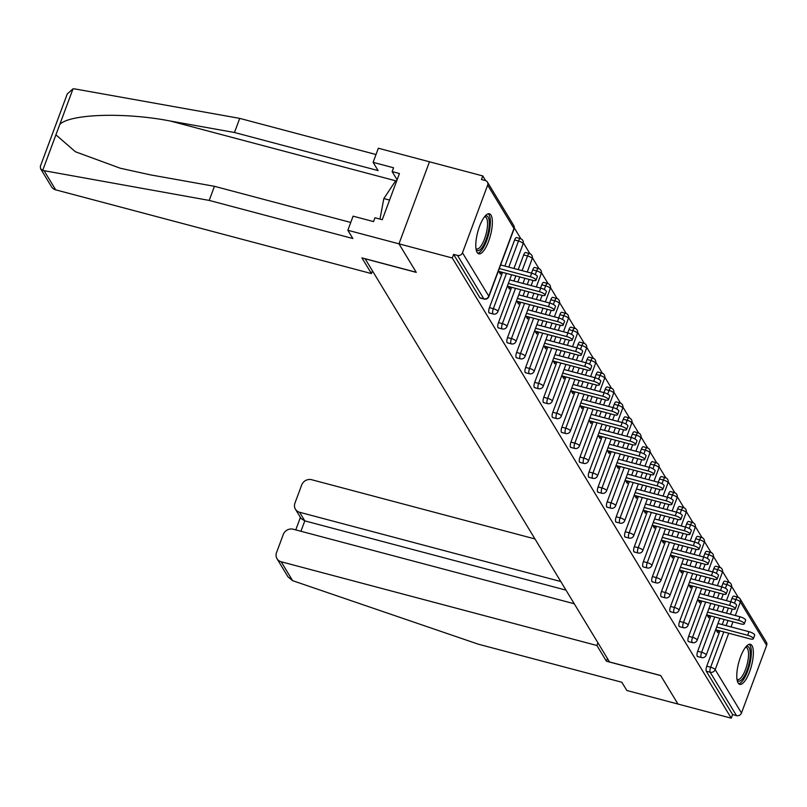 <?xml version="1.0" encoding="UTF-8"?>
<svg xmlns="http://www.w3.org/2000/svg" width="807" height="807" viewBox="0 0 807 807"><rect width="100%" height="100%" fill="white"/><g stroke="black" fill="none" stroke-linecap="round" stroke-linejoin="round"><path stroke-width="1.21" d="M752.003 645.661A20.72 6.577 104.9 0 0 750.379 644.299A20.72 6.577 104.9 0 0 739.565 659.692A20.72 6.577 104.9 0 0 738.133 682.974A20.72 6.577 104.9 0 0 739.757 684.346A20.72 6.577 104.9 0 0 750.571 668.953A20.72 6.577 104.9 0 0 752.003 645.661M491.019 215.146A20.72 6.577 104.9 0 0 489.395 213.774A20.72 6.577 104.9 0 0 478.571 229.168A20.72 6.577 104.9 0 0 477.139 252.46A20.72 6.577 104.9 0 0 478.773 253.822A20.72 6.577 104.9 0 0 489.587 238.428A20.72 6.577 104.9 0 0 491.019 215.146M574.251 603.757L293.254 529.231A7.969 7.223 -31.2 0 0 283.287 534.476L276.519 552.654A7.969 7.223 -31.2 0 0 277.013 558.716A7.969 7.223 -31.2 0 0 281.159 561.763L292.618 580.667L478.208 644.157L621.834 682.248L626.827 690.479L677.951 704.037L660.651 675.509L609.527 661.952L365.147 258.815L416.261 272.373L398.971 243.835L429.475 161.793L482.788 175.936L481.456 179.527L485.35 180.556A3.985 3.611 -31.2 0 1 487.428 182.079L513.716 225.456A3.985 3.611 -31.2 0 1 513.968 228.492L487.67 185.116A3.985 3.611 -31.2 0 0 487.428 182.079M738.223 597.291L731.616 586.396M729.165 582.351L722.558 571.457M720.106 567.412L713.499 556.517M711.048 552.472L704.45 541.578M701.999 537.533L695.392 526.638M692.941 522.593L686.333 511.709M683.882 507.664L677.285 496.769M674.834 492.724L668.226 481.829M665.775 477.784L659.168 466.89M656.716 462.845L650.119 451.95M647.658 447.905L641.061 437.011M638.609 432.966L632.002 422.071M629.551 418.036L622.943 407.142M620.492 403.097L613.895 392.202M611.444 388.157L604.836 377.262M602.385 373.217L595.778 362.323M593.327 358.278L586.729 347.383M584.278 343.338L577.671 332.444M575.22 328.409L568.612 317.514M566.161 313.469L559.554 302.575M557.102 298.529L550.505 287.635M548.054 283.59L541.447 272.695M538.995 268.65L532.388 257.756M529.937 253.711L523.339 242.816M520.888 238.771L514.281 227.887M485.643 180.647L482.788 175.936M480.629 297.954A3.985 1.261 -75.1 0 1 480.226 298.025A3.985 1.261 -75.1 0 1 479.913 297.763L483.807 298.802L457.508 255.426A3.985 3.611 -31.2 0 0 462.492 252.803L487.67 185.116M479.913 297.763L453.615 254.387L452.283 257.978L398.971 243.835L429.475 161.793L378.352 148.236L373.106 162.348L378.1 170.59L234.464 132.499L170.378 121.04C125.125 112.163 70.098 113.848 59.789 124.419L55.915 134.84L75.394 151.756L120.243 168.219L150.364 174.857L214.45 186.306L350.752 222.46M457.508 255.426L453.615 254.387M607.429 658.492L606.42 661.205L660.711 675.6L677.951 704.037L731.263 718.18L452.283 257.978M730.718 601.77L731.939 598.501A3.985 1.261 -75.1 0 1 733.825 596.091L737.719 597.119A3.985 1.261 104.9 0 1 738.032 597.382A3.985 3.611 148.8 0 1 740.11 598.905L766.408 642.281A3.985 3.611 148.8 0 1 766.65 645.318L741.482 713.005A3.985 3.611 148.8 0 1 736.488 715.627L732.595 714.588L731.263 718.18M498.454 270.849L500.451 274.148L501.238 272.02M732.595 714.588L706.296 671.212A3.985 1.261 -75.1 0 1 706.761 666.189L719.894 630.882M722.235 624.588L724.141 619.473M726.482 613.179L728.378 608.064M722.88 583.562A3.985 1.261 -75.1 0 1 724.777 581.151L728.671 582.18A3.985 1.261 104.9 0 0 726.774 584.601L722.88 583.562L721.67 586.83M697.964 656.464A3.985 1.261 -75.1 0 1 697.561 656.545A3.985 1.261 -75.1 0 1 697.248 656.273A3.985 1.261 -75.1 0 1 697.712 651.249L710.836 615.943M713.176 609.648L715.083 604.534M717.423 598.239L719.33 593.125M713.822 568.622A3.985 1.261 -75.1 0 1 715.718 566.211L719.612 567.24A3.985 1.261 104.9 0 0 717.716 569.661L713.822 568.622L712.611 571.891M688.906 641.525A3.985 1.261 -75.1 0 1 688.502 641.605A3.985 1.261 -75.1 0 1 688.189 641.343A3.985 1.261 -75.1 0 1 688.653 636.319L701.777 601.013M704.128 594.719L706.024 589.594M708.364 583.3L710.271 578.185M704.773 553.693A3.985 1.261 -75.1 0 1 706.66 551.272L710.553 552.311A3.985 1.261 104.9 0 0 708.667 554.722L704.773 553.693L703.553 556.951M679.847 626.595A3.985 1.261 -75.1 0 1 679.444 626.666A3.985 1.261 -75.1 0 1 679.131 626.403A3.985 1.261 -75.1 0 1 679.595 621.38L692.729 586.074M695.069 579.779L696.966 574.665M699.316 568.37L701.212 563.246M695.715 538.753A3.985 1.261 -75.1 0 1 697.611 536.332L701.505 537.371A3.985 1.261 104.9 0 0 699.608 539.782L695.715 538.753L694.504 542.022M670.788 611.656A3.985 1.261 -75.1 0 1 670.395 611.726A3.985 1.261 -75.1 0 1 670.082 611.464A3.985 1.261 -75.1 0 1 670.536 606.44L683.67 571.134M686.011 564.839L687.917 559.725M690.257 553.431L692.154 548.316M686.656 523.814A3.985 1.261 -75.1 0 1 688.553 521.403L692.446 522.432A3.985 1.261 104.9 0 0 690.55 524.843L686.656 523.814L685.446 527.082M661.74 596.716A3.985 1.261 -75.1 0 1 661.337 596.787A3.985 1.261 -75.1 0 1 661.024 596.524A3.985 1.261 -75.1 0 1 661.488 591.501L674.612 556.194M676.952 549.9L678.858 544.786M681.199 538.491L683.105 533.377M677.608 508.874A3.985 1.261 -75.1 0 1 679.494 506.463L683.388 507.492A3.985 1.261 104.9 0 0 681.501 509.903L677.608 508.874L676.387 512.142M652.681 581.776A3.985 1.261 -75.1 0 1 652.278 581.847A3.985 1.261 -75.1 0 1 651.965 581.585A3.985 1.261 -75.1 0 1 652.429 576.561L665.563 541.255M667.903 534.96L669.8 529.846M672.14 523.551L674.047 518.437M668.549 493.934A3.985 1.261 -75.1 0 1 670.435 491.524L674.339 492.552A3.985 1.261 104.9 0 0 672.443 494.973L668.549 493.934L667.328 497.203M643.623 566.837A3.985 1.261 -75.1 0 1 643.219 566.907A3.985 1.261 -75.1 0 1 642.907 566.645A3.985 1.261 -75.1 0 1 643.371 561.622L656.505 526.315M658.845 520.021L660.751 514.906M663.092 508.612L664.988 503.497M659.49 478.995A3.985 1.261 -75.1 0 1 661.387 476.584L665.281 477.613A3.985 1.261 104.9 0 0 663.384 480.034L659.49 478.995L658.28 482.263M634.574 551.897A3.985 1.261 -75.1 0 1 634.171 551.978A3.985 1.261 -75.1 0 1 633.858 551.716A3.985 1.261 -75.1 0 1 634.322 546.682L647.446 511.386M649.786 505.091L651.693 499.967M654.033 493.672L655.94 488.558M650.432 464.065A3.985 1.261 -75.1 0 1 652.328 461.644L656.222 462.683A3.985 1.261 104.9 0 0 654.336 465.094L650.432 464.065L649.221 467.324M625.516 536.968A3.985 1.261 -75.1 0 1 625.112 537.038A3.985 1.261 -75.1 0 1 624.8 536.776A3.985 1.261 -75.1 0 1 625.264 531.752L638.398 496.446M640.738 490.152L642.634 485.037M644.975 478.743L646.881 473.618M641.383 449.126A3.985 1.261 -75.1 0 1 643.27 446.705L647.164 447.744A3.985 1.261 104.9 0 0 645.277 450.155L641.383 449.126L640.163 452.394M616.457 522.028A3.985 1.261 -75.1 0 1 616.054 522.099A3.985 1.261 -75.1 0 1 615.741 521.836A3.985 1.261 -75.1 0 1 616.205 516.813L629.339 481.507M631.679 475.212L633.586 470.098M635.926 463.803L637.823 458.689M632.325 434.186A3.985 1.261 -75.1 0 1 634.221 431.765L638.115 432.804A3.985 1.261 104.9 0 0 636.219 435.215L632.325 434.186L631.114 437.455M607.409 507.089A3.985 1.261 -75.1 0 1 607.005 507.159A3.985 1.261 -75.1 0 1 606.693 506.897A3.985 1.261 -75.1 0 1 607.157 501.873L620.28 466.567M622.621 460.272L624.527 455.158M626.868 448.863L628.774 443.749M623.266 419.247A3.985 1.261 -75.1 0 1 625.163 416.836L629.057 417.865A3.985 1.261 104.9 0 0 627.16 420.276L623.266 419.247L622.056 422.515M598.35 492.149A3.985 1.261 -75.1 0 1 597.947 492.22A3.985 1.261 -75.1 0 1 597.634 491.957A3.985 1.261 -75.1 0 1 598.098 486.934L611.222 451.627M613.572 445.333L615.469 440.219M617.809 433.924L619.715 428.81M614.218 404.307A3.985 1.261 -75.1 0 1 616.104 401.896L619.998 402.925A3.985 1.261 104.9 0 0 618.112 405.346L614.218 404.307L612.997 407.575M589.292 477.209A3.985 1.261 -75.1 0 1 588.888 477.28A3.985 1.261 -75.1 0 1 588.575 477.018A3.985 1.261 -75.1 0 1 589.039 471.994L602.173 436.688M604.514 430.393L606.41 425.279M608.75 418.984L610.657 413.87M605.159 389.367A3.985 1.261 -75.1 0 1 607.046 386.957L610.949 387.985A3.985 1.261 104.9 0 0 609.053 390.406L605.159 389.367L603.939 392.636M580.233 462.27A3.985 1.261 -75.1 0 1 579.84 462.35A3.985 1.261 -75.1 0 1 579.517 462.088A3.985 1.261 -75.1 0 1 579.981 457.055L593.115 421.758M595.455 415.464L597.362 410.339M599.702 404.045L601.598 398.93M596.101 374.428A3.985 1.261 -75.1 0 1 597.997 372.017L601.891 373.056A3.985 1.261 104.9 0 0 599.994 375.467L596.101 374.428L594.89 377.696M571.185 447.33A3.985 1.261 -75.1 0 1 570.781 447.411A3.985 1.261 -75.1 0 1 570.468 447.149A3.985 1.261 -75.1 0 1 570.932 442.125L584.056 406.819M586.396 400.524L588.303 395.41M590.643 389.115L592.55 383.991M587.052 359.498A3.985 1.261 -75.1 0 1 588.939 357.077L592.832 358.116A3.985 1.261 104.9 0 0 590.946 360.527L587.052 359.498L585.832 362.767M562.126 432.401A3.985 1.261 -75.1 0 1 561.722 432.471A3.985 1.261 -75.1 0 1 561.41 432.209A3.985 1.261 -75.1 0 1 561.874 427.185L575.008 391.879M577.348 385.585L579.244 380.47M581.585 374.176L583.491 369.051M577.994 344.559A3.985 1.261 -75.1 0 1 579.88 342.138L583.774 343.177A3.985 1.261 104.9 0 0 581.887 345.588L577.994 344.559L576.773 347.827M553.067 417.461A3.985 1.261 -75.1 0 1 552.664 417.532A3.985 1.261 -75.1 0 1 552.351 417.269A3.985 1.261 -75.1 0 1 552.815 412.246L565.949 376.94M568.289 370.645L570.196 365.531M572.536 359.236L574.433 354.122M568.935 329.619A3.985 1.261 -75.1 0 1 570.831 327.208L574.725 328.237A3.985 1.261 104.9 0 0 572.829 330.648L568.935 329.619L567.724 332.887M544.019 402.522A3.985 1.261 -75.1 0 1 543.615 402.592A3.985 1.261 -75.1 0 1 543.303 402.33A3.985 1.261 -75.1 0 1 543.767 397.306L556.891 362M559.231 355.705L561.137 350.591M563.478 344.296L565.384 339.182M559.876 314.68A3.985 1.261 -75.1 0 1 561.773 312.269L565.667 313.298A3.985 1.261 104.9 0 0 563.78 315.719L559.876 314.68L558.666 317.948M534.96 387.582A3.985 1.261 -75.1 0 1 534.557 387.653A3.985 1.261 -75.1 0 1 534.244 387.39A3.985 1.261 -75.1 0 1 534.708 382.367L547.842 347.06M550.182 340.766L552.079 335.651M554.419 329.357L556.326 324.243M550.828 299.74A3.985 1.261 -75.1 0 1 552.714 297.329L556.608 298.358A3.985 1.261 104.9 0 0 554.722 300.779L550.828 299.74L549.607 303.008M525.902 372.642A3.985 1.261 -75.1 0 1 525.498 372.723A3.985 1.261 -75.1 0 1 525.186 372.451A3.985 1.261 -75.1 0 1 525.65 367.427L538.783 332.131M541.124 325.836L543.03 320.712M545.371 314.417L547.267 309.303M541.769 284.8A3.985 1.261 -75.1 0 1 543.666 282.389L547.56 283.418A3.985 1.261 104.9 0 0 545.663 285.839L541.769 284.8L540.559 288.069M516.843 357.703A3.985 1.261 -75.1 0 1 516.45 357.783A3.985 1.261 -75.1 0 1 516.137 357.521A3.985 1.261 -75.1 0 1 516.601 352.498L529.725 317.191M532.065 310.897L533.972 305.772M536.312 299.488L538.219 294.363M532.711 269.871A3.985 1.261 -75.1 0 1 534.607 267.45L538.501 268.489A3.985 1.261 104.9 0 0 536.605 270.9L532.711 269.871L531.5 273.129M507.795 342.773A3.985 1.261 -75.1 0 1 507.391 342.844A3.985 1.261 -75.1 0 1 507.078 342.582A3.985 1.261 -75.1 0 1 507.542 337.558L520.666 302.252M523.007 295.957L524.913 290.843M527.253 284.548L529.16 279.424M523.662 254.931A3.985 1.261 -75.1 0 1 525.549 252.51L529.442 253.549A3.985 1.261 104.9 0 0 527.556 255.96L523.662 254.931L518.195 269.609M498.736 327.834A3.985 1.261 -75.1 0 1 498.333 327.904A3.985 1.261 -75.1 0 1 498.02 327.642A3.985 1.261 -75.1 0 1 498.484 322.618L511.618 287.312M513.958 281.018L515.855 275.903M514.604 239.992A3.985 1.261 -75.1 0 1 516.49 237.581L520.394 238.61A3.985 1.261 104.9 0 0 518.498 241.021L514.604 239.992L504.9 266.078M489.678 312.894A3.985 1.261 -75.1 0 1 489.274 312.965A3.985 1.261 -75.1 0 1 488.961 312.702A3.985 1.261 -75.1 0 1 489.425 307.679L502.559 272.373M507.502 285.789L509.51 289.088L510.296 286.959M516.561 300.729L518.558 304.017L519.345 301.899M525.619 315.658L527.617 318.957L528.403 316.838M534.678 330.598L536.675 333.896L537.462 331.778M543.726 345.537L545.724 348.836L546.521 346.717M552.785 360.477L554.782 363.775L555.569 361.647M561.843 375.416L563.841 378.715L564.628 376.587M570.892 390.356L572.889 393.645L573.686 391.526M579.951 405.285L581.948 408.584L582.735 406.466M589.009 420.225L591.006 423.524L591.793 421.405M598.058 435.165L600.065 438.463L600.852 436.345M607.116 450.104L609.114 453.403L609.9 451.274M616.175 465.044L618.172 468.342L618.959 466.214M625.233 479.983L627.231 483.272L628.017 481.154M634.282 494.913L636.279 498.212L637.076 496.093M643.34 509.853L645.338 513.151L646.125 511.033M652.399 524.792L654.396 528.091L655.183 525.972M661.447 539.732L663.445 543.03L664.242 540.912M670.506 554.671L672.503 557.97L673.29 555.841M679.565 569.611L681.562 572.899L682.349 570.781M688.613 584.55L690.621 587.839L691.407 585.721M697.672 599.48L699.669 602.779L700.466 600.66M706.73 614.42L708.728 617.718L709.514 615.6M715.789 629.359L717.786 632.658L718.573 630.539M498.766 271.364L532.479 280.311A4.913 1.362 -159.6 0 0 536.009 280.251A4.913 1.362 -159.6 0 0 530.33 276.771L499.311 268.539M530.33 276.771L531.672 273.18A4.913 1.362 20.4 0 1 537.351 276.66L536.009 280.251M531.672 273.18L500.643 264.948M507.825 286.303L541.537 295.251A4.913 1.362 -159.6 0 0 545.068 295.191A4.913 1.362 -159.6 0 0 539.389 291.7L508.37 283.479M539.389 291.7L540.72 288.119A4.913 1.362 20.4 0 1 546.4 291.599L545.068 295.191M540.72 288.119L509.701 279.888M516.873 301.243L550.596 310.191A4.913 1.362 -159.6 0 0 554.127 310.13A4.913 1.362 -159.6 0 0 548.447 306.64L517.418 298.419M548.447 306.64L549.779 303.059A4.913 1.362 20.4 0 1 555.458 306.539L554.127 310.13M549.779 303.059L518.76 294.827M525.932 316.183L559.644 325.12A4.913 1.362 -159.6 0 0 563.185 325.07A4.913 1.362 -159.6 0 0 557.506 321.579L526.477 313.348M557.506 321.579L558.837 317.988A4.913 1.362 20.4 0 1 564.517 321.479L563.185 325.07M558.837 317.988L527.808 309.767M534.991 331.122L568.703 340.06A4.913 1.362 -159.6 0 0 572.234 339.999A4.913 1.362 -159.6 0 0 566.554 336.519L535.535 328.288M566.554 336.519L567.896 332.928A4.913 1.362 20.4 0 1 573.575 336.418L572.234 339.999M567.896 332.928L536.867 324.707M544.039 346.062L577.762 354.999A4.913 1.362 -159.6 0 0 581.292 354.939A4.913 1.362 -159.6 0 0 575.613 351.459L544.584 343.227M575.613 351.459L576.944 347.867A4.913 1.362 20.4 0 1 582.624 351.358L581.292 354.939M576.944 347.867L545.925 339.636M484.886 216.306A17.925 5.689 -75.1 0 1 485.37 216.074A17.925 5.689 -75.1 0 1 488.528 230.812A17.925 5.689 -75.1 0 1 478.894 250.493A17.925 5.689 -75.1 0 1 476.11 249.403M475.999 248.667A16.604 5.276 104.9 0 0 476.655 249.01A16.604 5.276 104.9 0 0 477.915 248.899A16.604 5.276 104.9 0 0 486.46 232.487A16.604 5.276 104.9 0 0 485.168 216.912A16.604 5.276 104.9 0 0 484.422 216.881M477.744 253.227A20.589 6.537 104.9 0 0 478.41 253.045A20.589 6.537 104.9 0 0 488.689 234.03A20.589 6.537 104.9 0 0 488.205 213.784M396.419 181.646L395.299 181.343L383.839 198.542L379.976 219.09M389.569 200.055L383.839 198.542M745.87 646.821A17.925 5.689 -75.1 0 1 746.364 646.589A17.925 5.689 -75.1 0 1 749.511 661.326A17.925 5.689 -75.1 0 1 739.878 681.017A17.925 5.689 -75.1 0 1 737.094 679.918M736.983 679.181A16.604 5.276 104.9 0 0 737.648 679.524A16.604 5.276 104.9 0 0 738.899 679.423A16.604 5.276 104.9 0 0 747.443 663.011A16.604 5.276 104.9 0 0 746.152 647.436A16.604 5.276 104.9 0 0 745.416 647.406M738.728 683.741A20.589 6.537 104.9 0 0 739.394 683.569A20.589 6.537 104.9 0 0 749.673 664.544A20.589 6.537 104.9 0 0 749.189 644.309M234.464 132.499L239.719 118.387L74.748 88.901L73.023 88.82L67.284 93.894L40.35 166.323L40.572 168.693L42.67 170.438L209.205 200.418L214.45 186.306M239.719 118.387L376.012 154.53M209.205 200.418L352.841 238.519L347.847 230.277L398.971 243.835L416.21 272.272L361.919 257.877L371.442 273.583L55.693 189.847A7.969 7.223 148.8 0 1 51.547 186.8L40.572 168.693M371.442 273.583L372.451 270.87M347.847 230.277L353.093 216.165L373.54 221.592L374.962 217.759L382.266 219.696L399.435 173.535L392.131 171.598L397.105 179.8M392.131 171.598L393.554 167.775L373.106 162.348M292.618 580.667L287.988 576.823L277.013 558.716M534.96 538.945L311.663 479.721A7.969 7.223 -31.2 0 0 301.697 484.967L294.938 503.144A7.969 7.223 -31.2 0 0 295.423 509.207A7.969 7.223 -31.2 0 0 299.568 512.253L304.794 520.868L301.082 518.538L295.423 509.207M560.774 581.524L299.568 512.253M597.906 642.786L596.898 645.499L281.159 561.763M606.42 661.205L596.898 645.499M566 590.139L304.794 520.868L300.93 531.268M553.098 360.991L586.82 369.939A4.913 1.362 -159.6 0 0 590.351 369.878A4.913 1.362 -159.6 0 0 584.672 366.398L553.642 358.167M584.672 366.398L586.003 362.807A4.913 1.362 20.4 0 1 591.682 366.287L590.351 369.878M586.003 362.807L554.974 354.576M562.156 375.931L595.869 384.878A4.913 1.362 -159.6 0 0 599.399 384.818A4.913 1.362 -159.6 0 0 593.72 381.328L562.701 373.106M593.72 381.328L595.062 377.747A4.913 1.362 20.4 0 1 600.741 381.227L599.399 384.818M595.062 377.747L564.032 369.515M571.215 390.87L604.927 399.818A4.913 1.362 -159.6 0 0 608.458 399.758A4.913 1.362 -159.6 0 0 602.779 396.267L571.749 388.046M602.779 396.267L604.11 392.686A4.913 1.362 20.4 0 1 609.789 396.166L608.458 399.758M604.11 392.686L573.091 384.455M580.263 405.81L613.986 414.748A4.913 1.362 -159.6 0 0 617.516 414.697A4.913 1.362 -159.6 0 0 611.837 411.207L580.808 402.986M611.837 411.207L613.169 407.626A4.913 1.362 20.4 0 1 618.848 411.106L617.516 414.697M613.169 407.626L582.14 399.394M589.322 420.75L623.034 429.687A4.913 1.362 -159.6 0 0 626.565 429.627A4.913 1.362 -159.6 0 0 620.886 426.146L589.867 417.915M620.886 426.146L622.227 422.555A4.913 1.362 20.4 0 1 627.907 426.046L626.565 429.627M622.227 422.555L591.198 414.334M598.38 435.689L632.093 444.627A4.913 1.362 -159.6 0 0 635.623 444.566A4.913 1.362 -159.6 0 0 629.944 441.086L598.925 432.855M629.944 441.086L631.276 437.495A4.913 1.362 20.4 0 1 636.955 440.985L635.623 444.566M631.276 437.495L600.257 429.274M607.429 450.619L641.151 459.566A4.913 1.362 -159.6 0 0 644.682 459.506A4.913 1.362 -159.6 0 0 639.003 456.026L607.974 447.794M639.003 456.026L640.334 452.434A4.913 1.362 20.4 0 1 646.014 455.915L644.682 459.506M640.334 452.434L609.315 444.203M616.487 465.558L650.2 474.506A4.913 1.362 -159.6 0 0 653.741 474.445A4.913 1.362 -159.6 0 0 648.061 470.965L617.032 462.734M648.061 470.965L649.393 467.374A4.913 1.362 20.4 0 1 655.072 470.854L653.741 474.445M649.393 467.374L618.364 459.143M625.546 480.498L659.258 489.445A4.913 1.362 -159.6 0 0 662.789 489.385A4.913 1.362 -159.6 0 0 657.11 485.895L626.091 477.673M657.11 485.895L658.451 482.314A4.913 1.362 20.4 0 1 664.131 485.794L662.789 489.385M658.451 482.314L627.422 474.082M634.595 495.437L668.317 504.375A4.913 1.362 -159.6 0 0 671.848 504.325A4.913 1.362 -159.6 0 0 666.168 500.834L635.139 492.613M666.168 500.834L667.5 497.253A4.913 1.362 20.4 0 1 673.179 500.733L671.848 504.325M667.5 497.253L636.481 489.022M643.653 510.377L677.376 519.315A4.913 1.362 -159.6 0 0 680.906 519.254A4.913 1.362 -159.6 0 0 675.227 515.774L644.198 507.542M675.227 515.774L676.559 512.183A4.913 1.362 20.4 0 1 682.238 515.673L680.906 519.254M676.559 512.183L645.529 503.961M652.712 525.317L686.424 534.254A4.913 1.362 -159.6 0 0 689.955 534.194A4.913 1.362 -159.6 0 0 684.275 530.713L653.256 522.482M684.275 530.713L685.617 527.122A4.913 1.362 20.4 0 1 691.296 530.613L689.955 534.194M685.617 527.122L654.588 518.901M661.77 540.256L695.483 549.194A4.913 1.362 -159.6 0 0 699.013 549.133A4.913 1.362 -159.6 0 0 693.334 545.653L662.315 537.422M693.334 545.653L694.666 542.062A4.913 1.362 20.4 0 1 700.345 545.542L699.013 549.133M694.666 542.062L663.647 533.831M670.819 555.186L704.541 564.133A4.913 1.362 -159.6 0 0 708.072 564.073A4.913 1.362 -159.6 0 0 702.393 560.593L671.363 552.361M702.393 560.593L703.724 557.001A4.913 1.362 20.4 0 1 709.403 560.482L708.072 564.073M703.724 557.001L672.695 548.77M679.877 570.125L713.59 579.073A4.913 1.362 -159.6 0 0 717.13 579.012A4.913 1.362 -159.6 0 0 711.451 575.522L680.422 567.301M711.451 575.522L712.783 571.941A4.913 1.362 20.4 0 1 718.462 575.421L717.13 579.012M712.783 571.941L681.754 563.71M688.936 585.065L722.648 594.002A4.913 1.362 -159.6 0 0 726.179 593.952A4.913 1.362 -159.6 0 0 720.5 590.462L689.481 582.24M720.5 590.462L721.831 586.881A4.913 1.362 20.4 0 1 727.511 590.361L726.179 593.952M721.831 586.881L690.812 578.649M697.984 600.005L731.707 608.942A4.913 1.362 -159.6 0 0 735.238 608.882A4.913 1.362 -159.6 0 0 729.558 605.401L698.529 597.17M729.558 605.401L730.89 601.81A4.913 1.362 20.4 0 1 736.569 605.3L735.238 608.882M730.89 601.81L699.871 593.589M707.043 614.944L740.765 623.882A4.913 1.362 -159.6 0 0 744.296 623.821A4.913 1.362 -159.6 0 0 738.617 620.341L707.588 612.11M738.617 620.341L739.948 616.75A4.913 1.362 20.4 0 1 745.628 620.24L744.296 623.821M739.948 616.75L708.919 608.528M716.102 629.884L749.814 638.821A4.913 1.362 -159.6 0 0 753.345 638.761A4.913 1.362 -159.6 0 0 747.665 635.28L716.646 627.049M747.665 635.28L749.007 631.689A4.913 1.362 20.4 0 1 754.686 635.17L753.345 638.761M749.007 631.689L717.978 623.458M462.492 252.803L488.79 296.179L513.968 228.492A3.985 1.11 20.4 0 1 514.049 228.916A3.985 3.985 0 0 0 513.716 225.456M480.226 298.025L484.119 299.064A3.985 1.261 104.9 0 1 483.807 298.802A3.985 3.611 -31.2 0 0 488.79 296.179A3.985 1.11 20.4 0 1 488.871 296.603L514.049 228.916M766.65 645.318L740.352 601.941L735.308 615.519M732.958 621.814L731.061 626.928M728.721 633.223L715.184 669.628L741.482 713.005M736.488 715.627L710.19 672.251L706.296 671.212M706.761 666.189L710.654 667.228A3.985 1.11 -159.6 0 1 715.184 669.628A3.985 3.611 148.8 0 1 710.19 672.251A3.985 1.261 -75.1 0 1 710.654 667.228L723.788 631.921M734.461 603.212L735.833 599.53A3.985 1.261 104.9 0 1 737.719 597.119A3.985 3.985 0 0 1 740.11 598.905A3.985 3.611 148.8 0 1 740.352 601.941A3.985 1.11 -159.6 0 0 735.833 599.53L731.939 598.501M489.425 307.679L493.329 308.708L506.453 273.412M508.793 267.117L518.498 241.021A3.985 1.11 -159.6 0 1 523.017 243.432A3.985 1.11 20.4 0 1 523.107 243.845A3.985 3.985 0 0 0 520.394 238.61A3.985 1.261 104.9 0 1 520.707 238.872M497.929 311.542A3.985 1.11 20.4 0 0 497.848 311.119A3.985 1.11 -159.6 0 0 493.329 308.708A3.985 1.261 -75.1 0 0 492.865 313.741A3.985 1.261 104.9 0 0 493.178 314.004A3.985 3.985 0 0 0 497.929 311.542L511.598 274.773M498.484 322.618L502.378 323.647L515.512 288.341M517.852 282.047L519.758 276.932M522.099 270.638L527.556 255.96A3.985 1.11 -159.6 0 1 532.075 258.371A3.985 1.11 20.4 0 1 532.156 258.785A3.985 3.985 0 0 0 529.442 253.549A3.985 1.261 104.9 0 1 529.755 253.812M507.542 337.558L511.436 338.587L524.57 303.281M526.91 296.986L528.807 291.872M531.147 285.577L533.054 280.453M535.243 274.582L536.605 270.9A3.985 1.11 -159.6 0 1 541.134 273.301A3.985 1.11 20.4 0 1 541.215 273.724A3.985 3.985 0 0 0 538.501 268.489A3.985 1.261 104.9 0 1 538.814 268.751M516.601 352.498L520.495 353.527L533.619 318.22M535.959 311.926L537.866 306.811M540.206 300.517L542.112 295.392M544.291 289.521L545.663 285.839A3.985 1.11 -159.6 0 1 550.182 288.24A3.985 1.11 20.4 0 1 550.273 288.664A3.985 3.985 0 0 0 547.56 283.418A3.985 1.261 104.9 0 1 547.872 283.691M525.65 367.427L529.543 368.466L542.677 333.16M545.018 326.865L546.924 321.751M549.264 315.456L551.171 310.322M553.35 304.461L554.722 300.779A3.985 1.11 -159.6 0 1 559.241 303.18A3.985 1.11 20.4 0 1 559.322 303.603A3.985 3.985 0 0 0 556.608 298.358A3.985 1.261 104.9 0 1 556.921 298.62M534.708 382.367L538.602 383.406L551.736 348.099M554.076 341.805L555.973 336.69M558.313 330.396L560.219 325.261M562.408 319.39L563.78 315.719A3.985 1.11 -159.6 0 1 568.299 318.119A3.985 1.11 20.4 0 1 568.38 318.543A3.985 3.985 0 0 0 565.667 313.298A3.985 1.261 104.9 0 1 565.979 313.56M543.767 397.306L547.66 398.345L560.784 363.039M563.125 356.744L565.031 351.62M567.371 345.325L569.278 340.201M571.467 334.33L572.829 330.648A3.985 1.11 -159.6 0 1 577.358 333.059A3.985 1.11 20.4 0 1 577.439 333.473A3.985 3.985 0 0 0 574.725 328.237A3.985 1.261 104.9 0 1 575.038 328.499M552.815 412.246L556.709 413.275L569.843 377.969M572.183 371.674L574.09 366.56M576.43 360.265L578.337 355.141M580.515 349.27L581.887 345.588A3.985 1.11 -159.6 0 1 586.407 347.999A3.985 1.11 20.4 0 1 586.487 348.412A3.985 3.985 0 0 0 583.774 343.177A3.985 1.261 104.9 0 1 584.097 343.439M561.874 427.185L565.768 428.214L578.901 392.908M581.242 386.614L583.138 381.499M585.489 375.205L587.395 370.08M589.574 364.209L590.946 360.527A3.985 1.11 -159.6 0 1 595.465 362.928A3.985 1.11 20.4 0 1 595.546 363.352A3.985 3.985 0 0 0 592.832 358.116A3.985 1.261 104.9 0 1 593.145 358.379M570.932 442.125L574.826 443.154L587.95 407.848M590.3 401.553L592.197 396.439M594.537 390.144L596.444 385.02M598.633 379.149L599.994 375.467A3.985 1.11 -159.6 0 1 604.524 377.868A3.985 1.11 20.4 0 1 604.604 378.291A3.985 3.985 0 0 0 601.891 373.056A3.985 1.261 104.9 0 1 602.204 373.318M579.981 457.055L583.885 458.094L597.009 422.787M599.349 416.493L601.255 411.378M603.596 405.084L605.502 399.949M607.681 394.088L609.053 390.406A3.985 1.11 -159.6 0 1 613.572 392.807A3.985 1.11 20.4 0 1 613.663 393.231A3.985 3.985 0 0 0 610.949 387.985A3.985 1.261 104.9 0 1 611.262 388.248M589.039 471.994L592.933 473.033L606.067 437.727M608.407 431.432L610.314 426.318M612.654 420.023L614.561 414.889M616.74 409.018L618.112 405.346A3.985 1.11 -159.6 0 1 622.631 407.747A3.985 1.11 20.4 0 1 622.711 408.171A3.985 3.985 0 0 0 619.998 402.925A3.985 1.261 104.9 0 1 620.311 403.187M598.098 486.934L601.992 487.973L615.126 452.666M617.466 446.372L619.362 441.247M621.703 434.953L623.609 429.828M625.798 423.957L627.16 420.276A3.985 1.11 -159.6 0 1 631.689 422.686A3.985 1.11 20.4 0 1 631.77 423.1A3.985 3.985 0 0 0 629.057 417.865A3.985 1.261 104.9 0 1 629.369 418.127M607.157 501.873L611.05 502.902L624.174 467.596M626.514 461.311L628.421 456.187M630.761 449.892L632.668 444.768M634.847 438.897L636.219 435.215A3.985 1.11 -159.6 0 1 640.738 437.626A3.985 1.11 20.4 0 1 640.829 438.04A3.985 3.985 0 0 0 638.115 432.804A3.985 1.261 104.9 0 1 638.428 433.066M616.205 516.813L620.099 517.842L633.233 482.536M635.573 476.241L637.48 471.127M639.82 464.832L641.726 459.708M643.905 453.837L645.277 450.155A3.985 1.11 -159.6 0 1 649.796 452.556A3.985 1.11 20.4 0 1 649.877 452.979A3.985 3.985 0 0 0 647.164 447.744A3.985 1.261 104.9 0 1 647.476 448.006M625.264 531.752L629.157 532.781L642.291 497.475M644.632 491.181L646.528 486.066M648.868 479.772L650.775 474.647M652.964 468.776L654.336 465.094A3.985 1.11 -159.6 0 1 658.855 467.495A3.985 1.11 20.4 0 1 658.936 467.919A3.985 3.985 0 0 0 656.222 462.683A3.985 1.261 104.9 0 1 656.535 462.946M634.322 546.682L638.216 547.721L651.34 512.415M653.68 506.12L655.587 501.006M657.927 494.711L659.833 489.577M662.022 483.716L663.384 480.034A3.985 1.11 -159.6 0 1 667.914 482.435A3.985 1.11 20.4 0 1 667.994 482.858A3.985 3.985 0 0 0 665.281 477.613A3.985 1.261 104.9 0 1 665.593 477.875M643.371 561.622L647.264 562.661L660.398 527.354M662.739 521.06L664.645 515.945M666.986 509.651L668.892 504.516M671.071 498.655L672.443 494.973A3.985 1.11 -159.6 0 1 676.962 497.374A3.985 1.11 20.4 0 1 677.043 497.798A3.985 3.985 0 0 0 674.339 492.552A3.985 1.261 104.9 0 1 674.652 492.815M652.429 576.561L656.323 577.6L669.457 542.294M671.797 535.999L673.694 530.875M676.044 524.59L677.951 519.456M680.13 513.585L681.501 509.903A3.985 1.11 -159.6 0 1 686.021 512.314A3.985 1.11 20.4 0 1 686.101 512.738A3.985 3.985 0 0 0 683.388 507.492A3.985 1.261 104.9 0 1 683.7 507.754M661.488 591.501L665.382 592.53L678.516 557.223M680.856 550.939L682.752 545.814M685.093 539.52L686.999 534.395M689.188 528.524L690.55 524.843A3.985 1.11 -159.6 0 1 695.079 527.253A3.985 1.11 20.4 0 1 695.16 527.667A3.985 3.985 0 0 0 692.446 522.432A3.985 1.261 104.9 0 1 692.759 522.694M670.536 606.44L674.44 607.469L687.564 572.163M689.904 565.868L691.811 560.754M694.151 554.459L696.058 549.335M698.237 543.464L699.608 539.782A3.985 1.11 -159.6 0 1 704.128 542.193A3.985 1.11 20.4 0 1 704.218 542.607A3.985 3.985 0 0 0 701.505 537.371A3.985 1.261 104.9 0 1 701.818 537.633M679.595 621.38L683.489 622.409L696.623 587.103M698.963 580.808L700.869 575.694M703.21 569.399L705.116 564.275M707.295 558.404L708.667 554.722A3.985 1.11 -159.6 0 1 713.186 557.123A3.985 1.11 20.4 0 1 713.267 557.546A3.985 3.985 0 0 0 710.553 552.311A3.985 1.261 104.9 0 1 710.866 552.573M688.653 636.319L692.547 637.348L705.681 602.042M708.021 595.748L709.918 590.633M712.258 584.339L714.165 579.204M716.354 573.343L717.716 569.661A3.985 1.11 -159.6 0 1 722.245 572.062A3.985 1.11 20.4 0 1 722.326 572.486A3.985 3.985 0 0 0 719.612 567.24A3.985 1.261 104.9 0 1 719.925 567.513M697.712 651.249L701.606 652.288L714.73 616.982M717.07 610.687L718.976 605.573M721.317 599.278L723.223 594.144M725.402 588.283L726.774 584.601A3.985 1.11 -159.6 0 1 731.303 587.002A3.985 1.11 20.4 0 1 731.384 587.425A3.985 3.985 0 0 0 728.671 582.18A3.985 1.261 104.9 0 1 728.983 582.442M726.129 625.627L728.035 620.502M730.375 614.218L732.282 609.083M506.988 326.472A3.985 1.11 20.4 0 0 506.907 326.058A3.985 1.11 -159.6 0 0 502.378 323.647A3.985 1.261 -75.1 0 0 501.914 328.671A3.985 1.261 104.9 0 0 502.226 328.933A3.985 3.985 0 0 0 506.988 326.472L520.656 289.713M516.036 341.411A3.985 1.11 20.4 0 0 515.955 340.998A3.985 1.11 -159.6 0 0 511.436 338.587A3.985 1.261 -75.1 0 0 510.972 343.611A3.985 1.261 104.9 0 0 511.285 343.873A3.985 3.985 0 0 0 516.036 341.411L529.715 304.653M525.095 356.351A3.985 1.11 20.4 0 0 525.014 355.927A3.985 1.11 -159.6 0 0 520.495 353.527A3.985 1.261 -75.1 0 0 520.031 358.55A3.985 1.261 104.9 0 0 520.344 358.812A3.985 3.985 0 0 0 525.095 356.351L538.773 319.582M534.153 371.291A3.985 1.11 20.4 0 0 534.073 370.867A3.985 1.11 -159.6 0 0 529.543 368.466A3.985 1.261 -75.1 0 0 529.079 373.49A3.985 1.261 104.9 0 0 529.392 373.752A3.985 3.985 0 0 0 534.153 371.291L547.822 334.522M543.212 386.23A3.985 1.11 20.4 0 0 543.121 385.807A3.985 1.11 -159.6 0 0 538.602 383.406A3.985 1.261 -75.1 0 0 538.138 388.429A3.985 1.261 104.9 0 0 538.451 388.692A3.985 3.985 0 0 0 543.212 386.23L556.88 349.461M552.26 401.17A3.985 1.11 20.4 0 0 552.18 400.746A3.985 1.11 -159.6 0 0 547.66 398.345A3.985 1.261 -75.1 0 0 547.196 403.369A3.985 1.261 104.9 0 0 547.509 403.631A3.985 3.985 0 0 0 552.26 401.17L565.939 364.401M561.319 416.099A3.985 1.11 20.4 0 0 561.238 415.686A3.985 1.11 -159.6 0 0 556.709 413.275A3.985 1.261 -75.1 0 0 556.255 418.298A3.985 1.261 104.9 0 0 556.568 418.561A3.985 3.985 0 0 0 561.319 416.099L574.988 379.34M570.378 431.039A3.985 1.11 20.4 0 0 570.287 430.625A3.985 1.11 -159.6 0 0 565.768 428.214A3.985 1.261 -75.1 0 0 565.303 433.238A3.985 1.261 104.9 0 0 565.616 433.5A3.985 3.985 0 0 0 570.378 431.039L584.046 394.28M579.426 445.978A3.985 1.11 20.4 0 0 579.345 445.555A3.985 1.11 -159.6 0 0 574.826 443.154A3.985 1.261 -75.1 0 0 574.362 448.178A3.985 1.261 104.9 0 0 574.675 448.44A3.985 3.985 0 0 0 579.426 445.978L593.105 409.21M588.485 460.918A3.985 1.11 20.4 0 0 588.404 460.494A3.985 1.11 -159.6 0 0 583.885 458.094A3.985 1.261 -75.1 0 0 583.421 463.117A3.985 1.261 104.9 0 0 583.733 463.379A3.985 3.985 0 0 0 588.485 460.918L602.153 424.149M597.543 475.858A3.985 1.11 20.4 0 0 597.462 475.434A3.985 1.11 -159.6 0 0 592.933 473.033A3.985 1.261 -75.1 0 0 592.469 478.057A3.985 1.261 104.9 0 0 592.782 478.319A3.985 3.985 0 0 0 597.543 475.858L611.212 439.089M606.592 490.797A3.985 1.11 20.4 0 0 606.511 490.374A3.985 1.11 -159.6 0 0 601.992 487.973A3.985 1.261 -75.1 0 0 601.528 492.996A3.985 1.261 104.9 0 0 601.84 493.259A3.985 3.985 0 0 0 606.592 490.797L620.27 454.028M615.65 505.727A3.985 1.11 20.4 0 0 615.57 505.313A3.985 1.11 -159.6 0 0 611.05 502.902A3.985 1.261 -75.1 0 0 610.586 507.926A3.985 1.261 104.9 0 0 610.899 508.198A3.985 3.985 0 0 0 615.65 505.727L629.329 468.968M624.709 520.666A3.985 1.11 20.4 0 0 624.628 520.253A3.985 1.11 -159.6 0 0 620.099 517.842A3.985 1.261 -75.1 0 0 619.635 522.865A3.985 1.261 104.9 0 0 619.947 523.128A3.985 3.985 0 0 0 624.709 520.666L638.377 483.907M633.767 535.606A3.985 1.11 20.4 0 0 633.677 535.182A3.985 1.11 -159.6 0 0 629.157 532.781A3.985 1.261 -75.1 0 0 628.693 537.805A3.985 1.261 104.9 0 0 629.006 538.067A3.985 3.985 0 0 0 633.767 535.606L647.436 498.837M642.816 550.545A3.985 1.11 20.4 0 0 642.735 550.122A3.985 1.11 -159.6 0 0 638.216 547.721A3.985 1.261 -75.1 0 0 637.752 552.745A3.985 1.261 104.9 0 0 638.065 553.007A3.985 3.985 0 0 0 642.816 550.545L656.495 513.777M651.874 565.485A3.985 1.11 20.4 0 0 651.794 565.061A3.985 1.11 -159.6 0 0 647.264 562.661A3.985 1.261 -75.1 0 0 646.811 567.684A3.985 1.261 104.9 0 0 647.123 567.946A3.985 3.985 0 0 0 651.874 565.485L665.543 528.716M660.933 580.425A3.985 1.11 20.4 0 0 660.852 580.001A3.985 1.11 -159.6 0 0 656.323 577.6A3.985 1.261 -75.1 0 0 655.859 582.624A3.985 1.261 104.9 0 0 656.172 582.886A3.985 3.985 0 0 0 660.933 580.425L674.602 543.656M669.981 595.354A3.985 1.11 20.4 0 0 669.901 594.941A3.985 1.11 -159.6 0 0 665.382 592.53A3.985 1.261 -75.1 0 0 664.918 597.553A3.985 1.261 104.9 0 0 665.23 597.826A3.985 3.985 0 0 0 669.981 595.354L683.66 558.595M679.04 610.294A3.985 1.11 20.4 0 0 678.959 609.88A3.985 1.11 -159.6 0 0 674.44 607.469A3.985 1.261 -75.1 0 0 673.976 612.493A3.985 1.261 104.9 0 0 674.289 612.755A3.985 3.985 0 0 0 679.04 610.294L692.719 573.535M688.099 625.233A3.985 1.11 20.4 0 0 688.018 624.81A3.985 1.11 -159.6 0 0 683.489 622.409A3.985 1.261 -75.1 0 0 683.025 627.432A3.985 1.261 104.9 0 0 683.337 627.695A3.985 3.985 0 0 0 688.099 625.233L701.767 588.474M697.157 640.173A3.985 1.11 20.4 0 0 697.066 639.749A3.985 1.11 -159.6 0 0 692.547 637.348A3.985 1.261 -75.1 0 0 692.083 642.372A3.985 1.261 104.9 0 0 692.396 642.634A3.985 3.985 0 0 0 697.157 640.173L710.826 603.404M706.206 655.113A3.985 1.11 20.4 0 0 706.125 654.689A3.985 1.11 -159.6 0 0 701.606 652.288A3.985 1.261 -75.1 0 0 701.142 657.312A3.985 1.261 104.9 0 0 701.454 657.574A3.985 3.985 0 0 0 706.206 655.113L719.884 618.344M73.023 88.82L59.789 124.419M55.915 134.84L42.67 170.438M44.234 170.943L55.693 189.847M396.64 181.05L170.378 121.04M484.119 299.064A3.985 3.985 0 0 0 488.871 296.603M489.274 312.965L493.178 314.004M513.948 268.479L523.107 243.845M498.333 327.904L502.226 328.933M522.997 283.418L524.903 278.304M527.243 272.009L532.156 258.785M507.391 342.844L511.285 343.873M532.055 298.358L533.962 293.234M536.302 286.939L541.215 273.724M516.45 357.783L520.344 358.812M541.114 313.287L543.01 308.173M545.35 301.879L550.273 288.664M525.498 372.723L529.392 373.752M550.162 328.227L552.069 323.113M554.409 316.818L559.322 303.603M534.557 387.653L538.451 388.692M559.221 343.167L561.127 338.052M563.468 331.758L568.38 318.543M543.615 402.592L547.509 403.631M568.279 358.106L570.176 352.992M572.516 346.697L577.439 333.473M552.664 417.532L556.568 418.561M577.328 373.046L579.234 367.931M581.575 361.637L586.487 348.412M561.722 432.471L565.616 433.5M586.386 387.985L588.293 382.861M590.633 376.566L595.546 363.352M570.781 447.411L574.675 448.44M595.445 402.915L597.341 397.801M599.692 391.506L604.604 378.291M579.84 462.35L583.733 463.379M604.504 417.855L606.4 412.74M608.74 406.446L613.663 393.231M588.888 477.28L592.782 478.319M613.552 432.794L615.459 427.68M617.799 421.385L622.711 408.171M597.947 492.22L601.84 493.259M622.611 447.734L624.517 442.619M626.857 436.325L631.77 423.1M607.005 507.159L610.899 508.198M631.669 462.673L633.566 457.559M635.906 451.264L640.829 438.04M616.054 522.099L619.947 523.128M640.718 477.613L642.624 472.488M644.964 466.194L649.877 452.979M625.112 537.038L629.006 538.067M649.776 492.552L651.683 487.428M654.023 481.133L658.936 467.919M634.171 551.978L638.065 553.007M658.835 507.482L660.731 502.368M663.072 496.073L667.994 482.858M643.219 566.907L647.123 567.946M667.883 522.422L669.79 517.307M672.13 511.013L677.043 497.798M652.278 581.847L656.172 582.886M676.942 537.361L678.848 532.247M681.189 525.952L686.101 512.738M661.337 596.787L665.23 597.826M686 552.301L687.907 547.186M690.247 540.892L695.16 527.667M670.395 611.726L674.289 612.755M695.059 567.24L696.955 562.116M699.296 555.831L704.218 542.607M679.444 626.666L683.337 627.695M704.108 582.18L706.014 577.055M708.354 570.761L713.267 557.546M688.502 641.605L692.396 642.634M713.166 597.109L715.073 591.995M717.413 585.7L722.326 572.486M697.561 656.545L701.454 657.574M722.225 612.049L724.121 606.935M726.461 600.64L731.384 587.425M295.745 529.896L300.396 517.408"/></g></svg>

